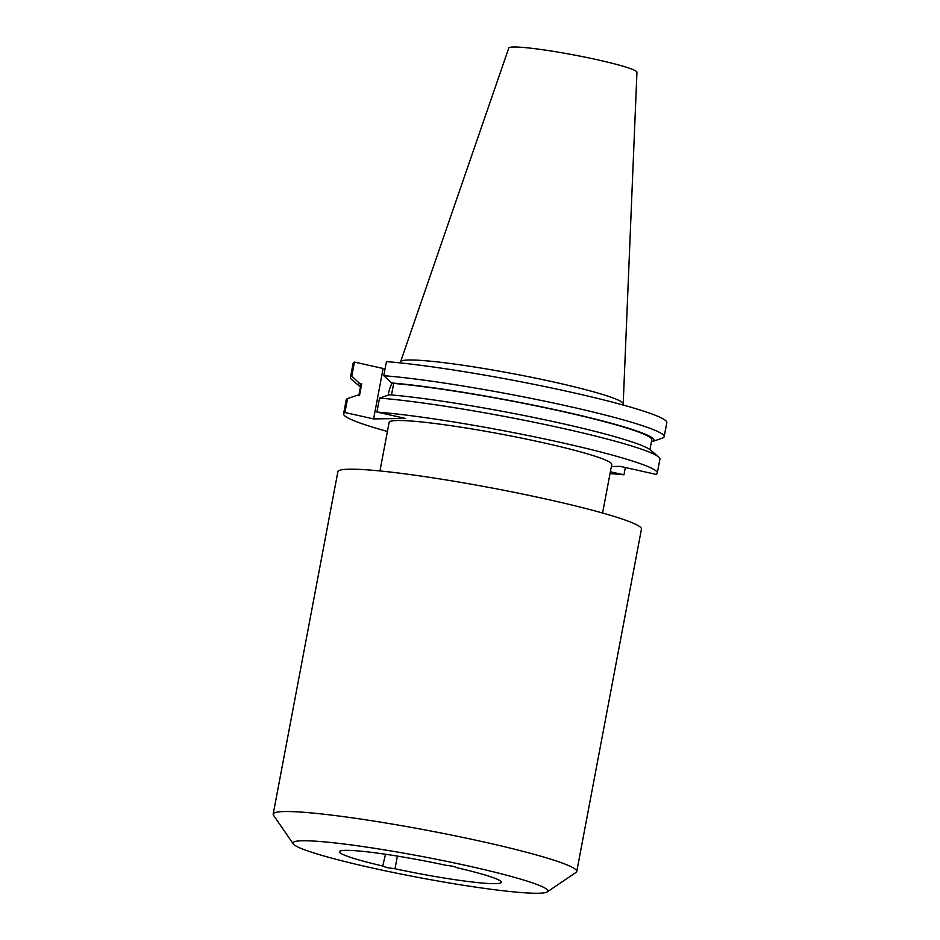 <?xml version="1.0" encoding="UTF-8"?>
<svg xmlns="http://www.w3.org/2000/svg" width="940" height="940" viewBox="0 0 940 940"><rect width="100%" height="100%" fill="white"/><g stroke="black" fill="none" stroke-linecap="round" stroke-linejoin="round"><path stroke-width="1.41" d="M385.518 854.26L382.674 866.245L387.738 867.738L395.012 868.76L397.409 856.105M383.262 866.139A82.391 6.756 10.7 0 1 339.446 851.711A82.391 6.756 10.7 0 1 445.783 865.247L453.068 866.269L457.533 867.867A82.391 6.756 10.7 0 1 501.349 882.296A82.391 6.756 10.7 0 1 395.012 868.76M371.018 867.714A129.744 10.634 -169.3 0 0 547.292 891.872A129.744 10.634 -169.3 0 0 469.777 866.292A129.744 10.634 -169.3 0 0 293.186 843.85A129.744 10.634 -169.3 0 0 371.018 867.714M293.186 843.85L273.505 815.227A154.477 12.655 10.7 0 1 273.188 814.099A154.477 12.655 10.7 0 1 483.771 841.946A154.477 12.655 10.7 0 1 576.761 871.462A154.477 12.655 10.7 0 1 576.056 872.391L547.292 891.872M273.188 814.099L337.871 471.763A154.477 12.655 10.7 0 1 548.455 499.598A154.477 12.655 10.7 0 1 641.444 529.126L576.761 871.462M379.948 470.952L389.125 422.401A113.282 9.283 10.7 0 1 543.555 442.811A113.282 9.283 10.7 0 1 611.752 464.466L602.575 513.017M358.822 395.54L360.831 384.883A148.05 12.126 10.7 0 1 361.689 383.884L359.468 395.681L357.388 395.223L347.553 398.548L344.921 412.507A159.624 13.078 -169.3 0 0 343.594 413.788A159.624 13.078 -169.3 0 0 387.409 431.448M388.197 395.153A15.451 5.746 102.6 0 1 392.156 383.085M664.157 436.712A159.624 13.078 -169.3 0 1 662.817 437.993L652.995 441.33A150.247 12.314 -169.3 0 0 563.495 411.555A150.247 12.314 -169.3 0 0 391.604 382.956L383.779 375.695L386.434 361.618A159.624 13.078 10.7 0 1 562.238 390.264A159.624 13.078 10.7 0 1 666.812 422.636L664.157 436.712A159.624 13.078 -169.3 0 0 568.066 406.197A159.624 13.078 -169.3 0 0 383.779 375.695M400.37 362.922L400.558 361.888A113.282 9.283 10.7 0 1 400.593 361.782A113.282 9.283 10.7 0 1 409.229 359.997A113.282 9.283 10.7 0 1 534.049 377.821A113.282 9.283 10.7 0 1 623.197 403.836A113.282 9.283 10.7 0 1 623.185 403.953L622.985 404.976M400.593 361.782L508.775 48.022A65.224 5.346 10.7 0 1 513.757 47A65.224 5.346 10.7 0 1 585.62 57.258A65.224 5.346 10.7 0 1 636.944 72.239L623.197 403.836M611.364 466.487L620.189 466.369L655.956 474.348A159.624 13.078 -169.3 0 0 657.283 473.067A159.624 13.078 -169.3 0 0 552.72 440.696A159.624 13.078 -169.3 0 0 376.905 412.049L405.587 418.453L373.603 418.911L344.921 412.507M610.036 473.513A159.624 13.078 -169.3 0 0 623.96 474.806L610.366 471.774M373.603 418.911L383.12 368.48L354.451 362.076L351.795 376.153L359.609 383.414A150.247 12.314 -169.3 0 0 359.844 386.481A150.247 12.314 -169.3 0 0 360.443 386.951M361.689 383.884L359.609 383.414M385.142 368.457L383.12 368.48M376.905 412.049L379.548 398.09L389.372 394.765A150.247 12.314 10.7 0 1 544.436 419.698A150.247 12.314 10.7 0 1 650.527 450.06L658.67 456.981A159.624 13.078 10.7 0 1 659.915 459.108L657.283 473.067M391.498 394.941L393.672 383.426A148.05 12.126 10.7 0 1 556.257 410.146A148.05 12.126 10.7 0 1 651.773 439.861L649.939 449.602M391.604 382.956L393.672 383.426M379.548 398.09A159.624 13.078 10.7 0 1 544.66 424.445A159.624 13.078 10.7 0 1 658.67 456.981M651.561 441.001L652.995 441.33M623.96 474.806L625.347 467.521M343.594 413.788L346.226 399.841A159.624 13.078 10.7 0 1 347.553 398.548M359.844 386.481L351.713 379.572A159.624 13.078 10.7 0 1 350.456 377.434A159.624 13.078 10.7 0 1 351.795 376.153M350.456 377.434L353.123 363.369A159.624 13.078 10.7 0 1 354.451 362.076"/></g></svg>
